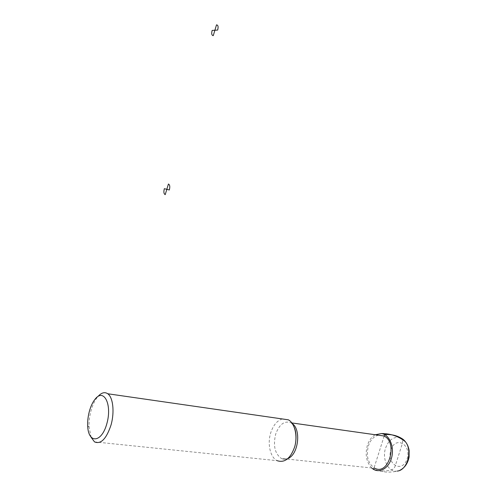 <?xml version="1.0" encoding="UTF-8"?>
<svg xmlns="http://www.w3.org/2000/svg" width="497" height="497" viewBox="0 0 497 497"><rect width="100%" height="100%" fill="white"/><g stroke="black" fill="none" stroke-linecap="round" stroke-linejoin="round"><path stroke-width="0.37" stroke-dasharray="2.48 1.86" d="M371.744 467.988C366.388 462.222 364.928 454.687 367.37 445.38C369.022 440.385 371.657 436.844 375.272 434.757M288.074 458.451C285.725 459.52 283.476 459.52 281.321 458.451L374.974 468.329C368.115 463.881 365.916 456.42 368.37 445.946C370.451 439.913 373.812 436.335 378.447 435.204M94.523 441.889L277.146 460.676C270.157 457.402 267.162 443.653 270.772 432.663C273.331 425.041 277.208 420.474 282.402 418.965M91.119 437.348L89.081 427.147C88.864 421.282 89.634 415.386 91.386 409.453C92.914 404.446 94.896 400.383 97.319 397.265L97.984 396.469M384.15 436.111L373.955 468.224M373.595 469.361C379.192 471.305 385.163 471.485 391.512 469.913C393.22 469.361 394.456 468.025 395.233 465.9L402.533 442.97L402.57 439.646M371.961 468.18C380.05 472.156 388.505 473.119 397.32 471.075C388.443 472.74 381.721 459.122 385.591 448.101C388.35 440.597 392.723 437.031 398.693 437.41M390.872 450.027C395.252 435.571 411.771 444.188 407.074 458.961C402.353 473.697 386.132 464.266 390.872 450.027M295.317 444.306C292.634 453.811 288.297 461.638 281.321 458.451C274.822 453.668 272.959 445.523 275.717 434.024C279.444 424.134 284.582 420.4 291.143 422.835L292.422 423.699M399.725 470.392L397.32 471.075M294.541 428.085C294.274 426.681 293.137 424.935 291.143 422.835L291.882 422.941M87.683 425.643L89.081 427.147M94.933 399.377L97.319 397.265"/><path stroke-width="0.75" d="M375.272 434.757L381.51 433.558C389.393 434.546 394.655 446.94 391.53 457.911C388.579 468.963 378.497 474.051 371.961 468.18L371.744 467.988M378.447 435.204L383.895 435.975C398.19 442.063 388.915 475.679 374.974 468.329M282.402 418.965L288.409 419.828C294.758 423.245 297.821 435.72 294.758 446.629C290.583 458.464 284.713 463.148 277.146 460.676M97.984 396.469C101.463 392.624 104.73 391.723 107.793 393.767C113.036 397.463 114.683 411.932 111.079 424.842C106.414 438.863 100.897 444.548 94.523 441.889L91.119 437.348M89.721 410.087C91.069 405.682 92.802 402.116 94.933 399.377C103.656 387.641 112.39 404.104 106.874 423.568C101.605 443.212 88.137 443.902 87.683 425.643C87.503 420.493 88.18 415.306 89.721 410.087M402.57 439.646L401.551 438.36C396.643 435.391 391.002 434.136 384.628 434.602L384.15 436.111M373.955 468.224L373.595 469.361M165.215 194.644L166.818 189.332L164.345 188.686C163.525 191.923 163.817 193.911 165.215 194.644M166.818 189.332L169.322 189.991C170.148 186.717 169.85 184.722 168.427 184.02L166.818 189.332M213.256 35.647L214.884 30.249L212.138 30.429C211.318 33.672 211.691 35.411 213.256 35.647M214.884 30.249L217.661 30.068C218.487 26.788 218.102 25.049 216.518 24.85L214.884 30.249M398.693 437.41C401.29 437.838 403.527 439.286 405.409 441.746C412.814 450.692 407.403 470.305 397.32 471.075M292.422 423.699C301.319 429.899 298.33 454.463 288.074 458.451M381.51 433.558C390.692 433.564 398.662 436.291 405.409 441.746C407.372 444.231 408.615 447.182 409.13 450.586L409.093 457.016C407.813 463.477 404.688 467.938 399.725 470.392M291.882 422.941L383.895 435.975M294.541 428.085C296.2 432.601 296.46 438.006 295.317 444.306M107.793 393.767L288.409 419.828"/></g></svg>

